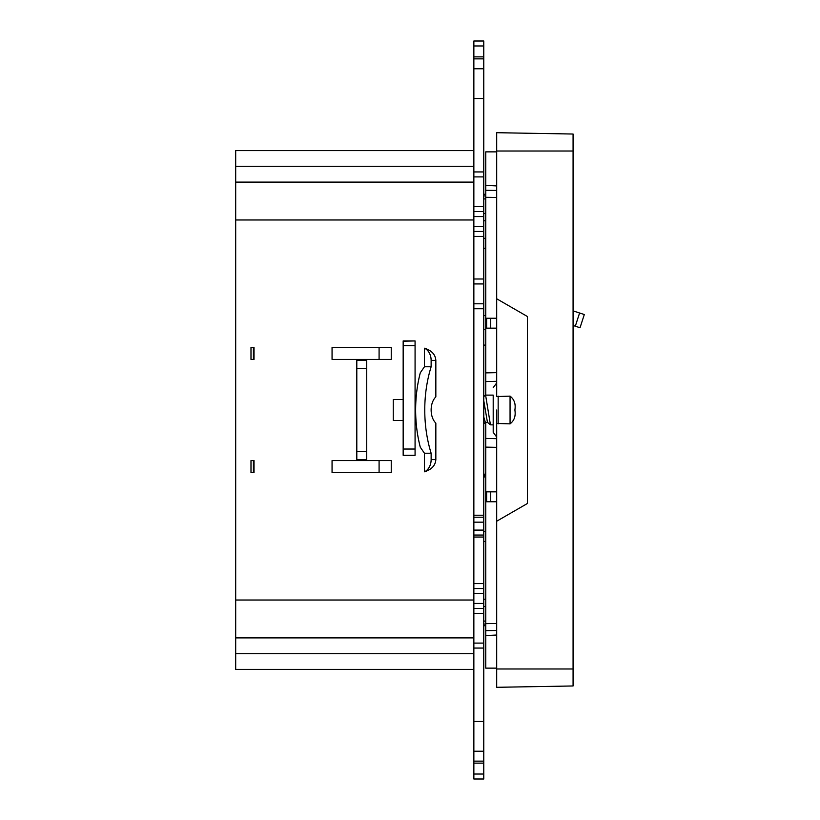 <?xml version="1.0" encoding="UTF-8"?>
<svg xmlns="http://www.w3.org/2000/svg" width="820" height="820" viewBox="0 0 820 820"><rect width="100%" height="100%" fill="white"/><g stroke="black" fill="none" stroke-linecap="round" stroke-linejoin="round"><path stroke-width="1.23" d="M490.719 501.758L490.719 491.836L486.619 491.836L486.619 501.758L496.694 501.758M490.719 491.836L496.694 491.836M490.719 328.164L486.619 328.164L486.619 318.242L490.719 318.242L490.719 328.164L496.694 328.164M490.719 318.242L496.694 318.242M496.694 185.925L485.758 185.381L485.758 190.301L496.694 190.455M483.769 194.258L485.758 194.258L485.758 197.312L485.758 190.301M496.694 197.466L485.758 197.312L485.758 372.874L496.694 372.649M496.694 381.32L485.758 381.566L485.758 372.874M485.758 438.433L496.694 438.679L496.694 447.351L485.758 447.125L485.758 422.402M485.758 395.117L485.758 381.566M496.694 410L496.694 423.438L510.06 423.868C514.263 420.65 515.872 416.027 514.878 410C515.872 403.973 514.273 399.35 510.06 396.132L496.694 396.562L496.694 298.777L527.444 316.53L527.444 503.47L496.694 521.223L496.694 423.438M485.758 447.125L485.758 623.63L496.694 623.477M496.694 635.018L485.758 635.561L485.758 623.63M496.694 668.136L485.758 668.136L485.758 635.561M496.694 151.864L485.758 151.864L485.758 185.381M493.199 395.117L493.199 432.314L493.199 395.117L485.594 395.117L490.432 424.821L493.199 424.883M415.074 341.222L415.074 455.305L403.163 455.305L403.163 340.956L415.074 340.935L403.163 341.222M403.163 420.496L393.251 420.496L393.251 399.504L403.163 399.504M379.086 347.506L332.059 347.506L332.059 359.416L379.086 359.416L379.086 347.506L391.242 347.506L391.242 359.416L379.086 359.416M253.411 472.494L254.026 472.494L254.026 460.584L253.411 460.584L253.411 472.494L250.992 472.494L250.992 460.584L253.411 460.584M473.857 669.386L235.688 669.386L235.688 150.613L473.857 150.613L235.688 150.613M356.803 360.523L366.724 360.523L366.724 368.651L356.803 368.651L356.803 360.523M366.724 368.651L366.724 459.477L356.803 459.477L356.803 368.651M424.452 453.234L424.452 471.797C431.607 469.573 435.399 465.504 435.84 459.6L435.84 423.099A15.375 9.881 90 0 1 431.135 410A15.375 9.881 90 0 1 435.84 396.9L435.84 360.4C435.399 354.496 431.607 350.427 424.452 348.203L424.452 366.765L420.301 372.772A99.189 63.765 90 0 0 415.637 410A99.189 63.765 90 0 0 420.301 447.228L424.452 453.234L431.135 453.234A99.189 63.765 -90 0 1 424.76 410A99.189 63.765 -90 0 1 431.135 366.765L431.135 360.4L435.84 360.4M379.086 472.494L391.242 472.494L391.242 460.584L379.086 460.584L379.086 472.494L332.059 472.494L332.059 460.584L379.086 460.584M253.411 347.506L250.992 347.506L250.992 359.416L254.026 359.416L254.026 347.506L253.411 347.506L253.411 359.416M483.769 478.285L485.758 472.187M483.769 238.312L485.727 238.312L485.727 248.224L483.769 248.224M485.758 625.742L483.769 625.742M485.758 531.503L483.769 531.503M485.758 541.425L483.769 541.425M485.758 624.092L483.769 624.061M483.769 195.939L485.758 195.908M483.769 211.611L473.857 211.611L473.857 41L483.769 41L483.769 779L473.857 779L473.857 774.039L483.769 774.039M473.857 58.855L483.769 58.855M473.857 68.777L483.769 68.777M473.857 171.933L483.769 171.933M473.857 176.894L483.769 176.894M473.857 211.611L473.857 231.455L483.769 231.455M483.769 303.789L473.857 303.789L473.857 231.455M473.857 283.945L483.769 283.945M473.857 303.789L473.857 308.75L483.769 308.75M483.769 517.205L473.857 517.205L473.857 308.75M473.857 517.205L473.857 522.166L483.769 522.166M483.769 535.06L473.857 535.06L473.857 522.166M473.857 535.06L473.857 537.038L483.769 537.038M483.769 588.545L473.857 588.545L473.857 537.038M473.857 588.545L473.857 608.389L483.769 608.389M483.769 648.066L473.857 648.066L473.857 608.389M473.857 643.105L483.769 643.105M473.857 648.066L473.857 721.467L483.769 721.467M483.769 761.144L473.857 761.144L473.857 751.222L483.769 751.222M473.857 751.222L473.857 721.467M473.857 761.144L473.857 774.039M473.857 404.147L473.857 402.374M435.84 459.6L431.135 459.6A12.894 9.881 90 0 1 424.452 471.797M431.135 459.6L431.135 453.234M424.452 348.203A12.894 9.881 90 0 1 431.135 360.4M431.135 366.765L424.452 366.765M483.769 396.583L485.594 395.117M490.421 424.832L487.439 422.331L483.769 400.642M483.769 416.99L485.378 422.402L483.769 423.755M403.163 340.946L415.074 340.956M579.596 312.994L584.311 314.531L580.027 327.733L575.312 326.206L579.596 312.994L573.077 310.872M573.077 325.478L575.312 326.206M496.694 132.696L496.694 151.013L496.694 132.696L573.077 134.029L573.077 151.013L496.694 151.013L496.694 298.777M573.077 668.987L496.694 668.987L496.694 687.303L573.077 685.971L573.077 151.013M496.694 668.987L496.694 521.223M496.694 630.488L485.758 630.641M485.758 345.097L483.769 345.097M485.758 329.64L483.769 329.63M498.16 423.868L498.16 396.132M510.06 396.132L510.06 423.868M235.688 219.975L473.857 219.975M235.688 600.025L473.857 600.025M483.769 599.205L485.758 599.205M483.769 621.068L485.758 621.088M485.758 606.451L483.769 606.431M485.758 198.911L483.769 198.932M483.769 213.569L485.758 213.548M485.758 220.795L483.769 220.795M483.769 315.587L485.758 315.608M473.857 45.961L483.769 45.961M473.857 56.867L483.769 56.867M473.857 98.533L483.769 98.533M473.857 206.65L483.769 206.65M473.857 216.572L483.769 216.572M473.857 226.494L483.769 226.494M473.857 236.416L483.769 236.416M473.857 278.995L483.769 278.995M473.857 515.216L483.769 515.216M473.857 530.099L483.769 530.099M473.857 583.584L483.769 583.584M473.857 593.506L483.769 593.506M473.857 603.428L483.769 603.428M473.857 613.35L483.769 613.35M473.857 763.133L483.769 763.133M235.688 166.296L473.857 166.296M235.688 182.101L473.857 182.101M235.688 637.899L473.857 637.899M235.688 653.704L473.857 653.704M366.724 451.348L356.803 451.348M415.074 449.032L403.163 449.032M415.074 345.651L403.163 345.651M496.694 382.94L493.199 387.686M496.694 437.06L493.199 432.314M487.521 422.402L485.317 422.402M415.074 340.935L403.163 340.935"/></g></svg>
